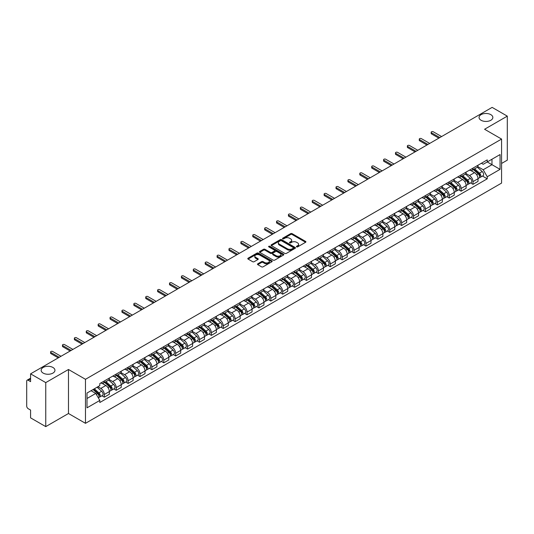 <?xml version="1.0" encoding="UTF-8"?>
<svg xmlns="http://www.w3.org/2000/svg" width="534" height="534" viewBox="0 0 534 534"><rect width="100%" height="100%" fill="white"/><g stroke="black" fill="none" stroke-linecap="round" stroke-linejoin="round"><path stroke-width="0.8" d="M296.604 246.875A0.741 0.427 0 0 0 297.652 246.875L305.602 242.282A1.061 0.614 0 0 0 305.909 241.855A1.061 0.614 0 0 0 305.602 241.421L292.131 233.645A1.061 0.614 0 0 0 290.636 233.645L282.68 238.237A0.741 0.427 0 0 0 283.728 238.838L284.762 238.244A3.384 1.956 0 0 1 289.548 238.244L290.67 238.892A3.384 1.956 0 0 1 291.664 240.273A3.384 1.956 0 0 1 290.67 241.662L289.642 242.256A0.741 0.427 0 0 0 290.69 242.857L291.718 242.262A3.384 1.956 0 0 1 296.51 242.262L297.632 242.91A3.384 1.956 0 0 1 298.619 244.292A3.384 1.956 0 0 1 297.632 245.673L296.604 246.267A0.741 0.427 0 0 0 296.604 246.875L296.604 246.267M52.926 367.465A6.902 3.985 0 0 0 45.403 366.598A6.902 3.985 0 0 0 41.145 370.282A6.902 3.985 0 0 0 43.167 373.099A6.902 3.985 0 0 0 50.69 373.96A6.902 3.985 0 0 0 54.949 370.282A6.902 3.985 0 0 0 52.926 367.465M490.833 114.643A6.902 3.985 0 0 0 483.31 113.775A6.902 3.985 0 0 0 479.051 117.46A6.902 3.985 0 0 0 481.074 120.277A6.902 3.985 0 0 0 488.597 121.138A6.902 3.985 0 0 0 492.855 117.46A6.902 3.985 0 0 0 490.833 114.643M257.782 263.803A1.061 0.614 0 0 0 257.475 264.23A1.061 0.614 0 0 0 257.782 264.664L261.56 266.846A1.061 0.614 0 0 0 263.055 266.846L271.886 261.747A1.061 0.614 0 0 0 272.2 261.32A1.061 0.614 0 0 0 271.886 260.886L258.416 253.109A1.061 0.614 0 0 0 256.921 253.109L248.09 258.209A1.061 0.614 0 0 0 247.783 258.636A1.061 0.614 0 0 0 248.09 259.07L252.655 261.707A1.061 0.614 0 0 0 254.151 261.707L257.935 259.524A1.061 0.614 0 0 0 258.242 259.09A1.061 0.614 0 0 0 257.935 258.656L255.666 257.355A2.83 1.635 0 0 1 254.838 256.2A2.83 1.635 0 0 1 256.587 254.685A2.83 1.635 0 0 1 259.671 255.038L268.542 260.158A2.83 1.635 0 0 1 269.37 261.32A2.83 1.635 0 0 1 267.621 262.828A2.83 1.635 0 0 1 264.537 262.474L263.055 261.62A1.061 0.614 0 0 0 261.56 261.62L257.782 263.803L257.782 264.664L261.56 262.501L261.56 261.62M85.48 379.307L68.479 369.488L45.757 382.604L30.585 373.847L492.128 107.381L507.3 116.138L484.578 129.255L501.58 139.067L85.48 379.307L85.48 423.322L501.58 183.089L501.58 139.067M284.836 253.41A1.061 0.614 0 0 0 286.331 253.41L295.162 248.31A1.061 0.614 0 0 0 295.469 247.883A1.061 0.614 0 0 0 295.162 247.449L281.692 239.673A1.061 0.614 0 0 0 280.196 239.673L271.365 244.772A1.061 0.614 0 0 0 271.052 245.199A1.061 0.614 0 0 0 271.365 245.633L284.836 253.41M269.076 247.035A0.741 0.427 0 0 1 269.83 247.142L269.83 246.261L283.527 254.164A1.061 0.614 0 0 1 283.834 254.598A1.061 0.614 0 0 1 283.527 255.032L274.696 260.131A1.061 0.614 0 0 1 273.201 260.131L259.731 252.348L259.731 251.487A1.061 0.614 0 0 0 259.417 251.921A1.061 0.614 0 0 0 259.731 252.348M259.731 251.487L263.509 249.305A1.061 0.614 0 0 1 265.004 249.305L270.464 252.462A1.061 0.614 0 0 0 271.966 252.462L274.469 251.013A1.061 0.614 0 0 0 274.783 250.579A1.061 0.614 0 0 0 274.469 250.146L268.782 246.862A0.741 0.427 0 0 1 269.83 246.261M45.757 382.604L45.757 426.619L30.585 417.862L30.585 410.072L28.222 408.71A2.156 1.248 -120 0 1 26.7 406.067L26.7 381.156A2.156 1.248 -120 0 1 27.147 380.168L30.585 378.179M501.58 163.457L507.3 160.153L507.3 116.138M45.757 426.619L68.479 413.503L85.48 423.322M30.585 373.847L30.585 381.636L28.222 380.275A2.156 1.248 -120 0 0 27.147 380.168M472.99 168.117A4.96 2.864 60 0 1 471.969 170.346L476.995 167.442A4.96 2.864 -120 0 0 478.023 165.213M465.855 173.463L469.486 175.559A4.96 2.864 60 0 1 472.99 181.633L478.023 178.73A4.96 2.864 -120 0 0 474.519 172.656L470.915 170.573M478.023 178.73L478.023 181.413L472.99 184.317L470.581 182.922M471.969 170.346A4.96 2.864 60 0 1 469.526 170.119M472.99 181.633L472.99 184.317M461.102 174.985A4.96 2.864 60 0 1 460.074 177.215L465.107 174.304A4.96 2.864 -120 0 0 466.129 172.082M458.686 189.79L461.102 191.185L466.129 188.282L466.129 185.592A4.96 2.864 -120 0 0 462.624 179.517L459.026 177.442M460.074 177.215A4.96 2.864 60 0 1 457.631 176.988M453.96 180.325L457.591 182.428A4.96 2.864 60 0 1 461.102 188.502L461.102 191.185M449.207 181.854A4.96 2.864 60 0 1 448.18 184.076L453.212 181.173A4.96 2.864 -120 0 0 454.24 178.95M446.798 196.659L449.207 198.047L454.24 195.144L454.24 192.46A4.96 2.864 -120 0 0 450.729 186.386L447.132 184.31M448.18 184.076A4.96 2.864 60 0 1 445.736 183.856M442.065 187.194L445.703 189.29A4.96 2.864 60 0 1 449.207 195.364L449.207 198.047M437.313 188.716A4.96 2.864 60 0 1 436.285 190.945L441.318 188.041A4.96 2.864 -120 0 0 442.346 185.812M434.903 203.521L437.313 204.916L442.346 202.012L442.346 199.329A4.96 2.864 -120 0 0 438.841 193.255L435.237 191.172M436.285 190.945A4.96 2.864 60 0 1 433.848 190.718M430.17 194.062L433.808 196.158A4.96 2.864 60 0 1 437.313 202.232L437.313 204.916M425.418 195.584A4.96 2.864 60 0 1 424.396 197.814L429.423 194.903A4.96 2.864 -120 0 0 430.451 192.681M423.008 210.389L425.424 211.784L430.451 208.881L430.451 206.191A4.96 2.864 -120 0 0 426.946 200.117L423.342 198.041M424.396 197.814A4.96 2.864 60 0 1 421.953 197.587M418.282 200.924L421.913 203.027A4.96 2.864 60 0 1 425.424 209.101L425.424 211.784M413.53 202.453A4.96 2.864 60 0 1 412.502 204.676L417.535 201.772A4.96 2.864 -120 0 0 418.563 199.549M411.113 217.258L413.53 218.646L418.563 215.743L418.563 213.059A4.96 2.864 -120 0 0 415.051 206.985L411.454 204.909M412.502 204.676A4.96 2.864 60 0 1 410.059 204.455M406.387 207.793L410.019 209.889A4.96 2.864 60 0 1 413.53 215.963L413.53 218.646M401.635 209.321A4.96 2.864 60 0 1 400.607 211.544L405.64 208.64A4.96 2.864 -120 0 0 406.668 206.411M399.225 224.12L401.635 225.515L406.668 222.611L406.668 219.928A4.96 2.864 -120 0 0 403.157 213.854L399.559 211.771M400.607 211.544A4.96 2.864 60 0 1 398.164 211.324M394.493 214.661L398.13 216.757A4.96 2.864 60 0 1 401.635 222.832L401.635 225.515M389.74 216.183A4.96 2.864 60 0 1 388.712 218.413L393.745 215.509A4.96 2.864 -120 0 0 394.773 213.28M387.33 230.988L389.74 232.383L394.773 229.48L394.773 226.79A4.96 2.864 -120 0 0 391.268 220.716L387.664 218.64M388.712 218.413A4.96 2.864 60 0 1 386.276 218.186M382.604 221.523L386.236 223.626A4.96 2.864 60 0 1 389.74 229.7L389.74 232.383M377.852 223.052A4.96 2.864 60 0 1 376.824 225.275L381.857 222.371A4.96 2.864 -120 0 0 382.878 220.148M375.435 237.857L377.852 239.245L382.878 236.342L382.878 233.658A4.96 2.864 -120 0 0 379.374 227.584L375.769 225.508M376.824 225.275A4.96 2.864 60 0 1 374.381 225.054M370.709 228.392L374.341 230.488A4.96 2.864 60 0 1 377.852 236.562L377.852 239.245M365.957 229.92A4.96 2.864 60 0 1 364.929 232.143L369.962 229.24A4.96 2.864 -120 0 0 370.99 227.01M363.541 244.719L365.957 246.114L370.99 243.21L370.99 240.527A4.96 2.864 -120 0 0 367.479 234.453L363.881 232.37M364.929 232.143A4.96 2.864 60 0 1 362.486 231.923M358.815 235.26L362.446 237.356A4.96 2.864 60 0 1 365.957 243.431L365.957 246.114M354.062 236.782A4.96 2.864 60 0 1 353.034 239.012L358.067 236.108A4.96 2.864 -120 0 0 359.095 233.879M351.652 251.587L354.062 252.982L359.095 250.079L359.095 247.389A4.96 2.864 -120 0 0 355.591 241.315L351.986 239.239M353.034 239.012A4.96 2.864 60 0 1 350.591 238.785M346.92 242.122L350.558 244.225A4.96 2.864 60 0 1 354.062 250.299L354.062 252.982M342.167 243.651A4.96 2.864 60 0 1 341.146 245.874L346.172 242.97A4.96 2.864 -120 0 0 347.2 240.747M339.757 258.456L342.167 259.844L347.2 256.941L347.2 254.257A4.96 2.864 -120 0 0 343.696 248.183L340.091 246.107M341.146 245.874A4.96 2.864 60 0 1 338.703 245.653M335.032 248.991L338.663 251.087A4.96 2.864 60 0 1 342.167 257.161L342.167 259.844M330.279 250.519A4.96 2.864 60 0 1 329.251 252.742L334.284 249.839A4.96 2.864 -120 0 0 335.305 247.609M327.863 265.318L330.279 266.713L335.312 263.809L335.312 261.126A4.96 2.864 -120 0 0 331.801 255.052L328.203 252.969M329.251 252.742A4.96 2.864 60 0 1 326.808 252.522M323.137 255.859L326.768 257.955A4.96 2.864 60 0 1 330.279 264.03L330.279 266.713M318.384 257.381A4.96 2.864 60 0 1 317.356 259.611L322.389 256.707A4.96 2.864 -120 0 0 323.417 254.478M315.974 272.186L318.384 273.582L323.417 270.678L323.417 267.988A4.96 2.864 -120 0 0 319.906 261.914L316.308 259.838M317.356 259.611A4.96 2.864 60 0 1 314.913 259.384M311.242 262.721L314.88 264.824A4.96 2.864 60 0 1 318.384 270.898L318.384 273.582M306.489 264.25A4.96 2.864 60 0 1 305.461 266.473L310.494 263.569A4.96 2.864 -120 0 0 311.522 261.346M304.08 279.055L306.489 280.443L311.522 277.54L311.522 274.856A4.96 2.864 -120 0 0 308.018 268.782L304.413 266.706M305.461 266.473A4.96 2.864 60 0 1 303.025 266.252M299.347 269.59L302.985 271.686A4.96 2.864 60 0 1 306.489 277.76L306.489 280.443M294.594 271.118A4.96 2.864 60 0 1 293.573 273.341L298.599 270.438A4.96 2.864 -120 0 0 299.627 268.208M292.185 285.924L294.601 287.312L299.627 284.408L299.627 281.725A4.96 2.864 -120 0 0 296.123 275.651L292.519 273.568M293.573 273.341A4.96 2.864 60 0 1 291.13 273.121M287.459 276.458L291.09 278.554A4.96 2.864 60 0 1 294.601 284.629L294.601 287.312M282.706 277.98A4.96 2.864 60 0 1 281.678 280.21L286.711 277.306A4.96 2.864 -120 0 0 287.739 275.077M280.29 292.786L282.706 294.181L287.739 291.277L287.739 288.587A4.96 2.864 -120 0 0 284.228 282.513L280.63 280.437M281.678 280.21A4.96 2.864 60 0 1 279.235 279.983M275.564 283.32L279.195 285.423A4.96 2.864 60 0 1 282.706 291.497L282.706 294.181M270.811 284.849A4.96 2.864 60 0 1 269.783 287.072L274.816 284.168A4.96 2.864 -120 0 0 275.844 281.945M268.402 299.654L270.811 301.049L275.844 298.139L275.844 295.456A4.96 2.864 -120 0 0 272.333 289.381L268.736 287.305M269.783 287.072A4.96 2.864 60 0 1 267.34 286.851M263.669 290.189L267.307 292.285A4.96 2.864 60 0 1 270.811 298.359L270.811 301.049M258.917 291.718A4.96 2.864 60 0 1 257.889 293.94L262.922 291.037A4.96 2.864 -120 0 0 263.95 288.807M256.507 306.523L258.917 307.911L263.95 305.007L263.95 302.324A4.96 2.864 -120 0 0 260.445 296.25L256.841 294.167M257.889 293.94A4.96 2.864 60 0 1 255.452 293.72M251.781 297.058L255.412 299.153A4.96 2.864 60 0 1 258.917 305.228L258.917 307.911M247.028 298.579A4.96 2.864 60 0 1 246 300.809L251.033 297.905A4.96 2.864 -120 0 0 252.055 295.676M244.612 313.385L247.028 314.78L252.055 311.876L252.055 309.186A4.96 2.864 -120 0 0 248.55 303.112L244.946 301.036M246 300.809A4.96 2.864 60 0 1 243.557 300.582M239.886 303.919L243.517 306.022A4.96 2.864 60 0 1 247.028 312.096L247.028 314.78M235.134 305.448A4.96 2.864 60 0 1 234.106 307.671L239.139 304.767A4.96 2.864 -120 0 0 240.167 302.544M232.717 320.253L235.134 321.648L240.167 318.738L240.167 316.055A4.96 2.864 -120 0 0 236.655 309.98L233.058 307.904M234.106 307.671A4.96 2.864 60 0 1 231.663 307.451M227.991 310.788L231.629 312.884A4.96 2.864 60 0 1 235.134 318.958L235.134 321.648M223.239 312.317A4.96 2.864 60 0 1 222.211 314.539L227.244 311.636A4.96 2.864 -120 0 0 228.272 309.406M220.829 327.122L223.239 328.51L228.272 325.606L228.272 322.923A4.96 2.864 -120 0 0 224.767 316.849L221.163 314.766M222.211 314.539A4.96 2.864 60 0 1 219.774 314.319M216.096 317.657L219.734 319.753A4.96 2.864 60 0 1 223.239 325.827L223.239 328.51M211.344 319.178A4.96 2.864 60 0 1 210.323 321.408L215.349 318.504A4.96 2.864 -120 0 0 216.377 316.275M208.934 333.984L211.344 335.379L216.377 332.475L216.377 329.785A4.96 2.864 -120 0 0 212.872 323.711L209.268 321.635M210.323 321.408A4.96 2.864 60 0 1 207.88 321.181M204.208 324.518L207.839 326.621A4.96 2.864 60 0 1 211.344 332.695L211.344 335.379M199.456 326.047A4.96 2.864 60 0 1 198.428 328.27L203.461 325.366A4.96 2.864 -120 0 0 204.482 323.143M197.039 340.852L199.456 342.247L204.489 339.337L204.489 336.654A4.96 2.864 -120 0 0 200.978 330.579L197.38 328.503M198.428 328.27A4.96 2.864 60 0 1 195.985 328.05M192.313 331.387L195.945 333.483A4.96 2.864 60 0 1 199.456 339.557L199.456 342.247M187.561 332.916A4.96 2.864 60 0 1 186.533 335.138L191.566 332.235A4.96 2.864 -120 0 0 192.594 330.005M185.151 347.721L187.561 349.109L192.594 346.206L192.594 343.522A4.96 2.864 -120 0 0 189.083 337.448L185.485 335.365M186.533 335.138A4.96 2.864 60 0 1 184.09 334.918M180.419 338.256L184.056 340.352A4.96 2.864 60 0 1 187.561 346.426L187.561 349.109M175.666 339.778A4.96 2.864 60 0 1 174.638 342.007L179.671 339.103A4.96 2.864 -120 0 0 180.699 336.874M173.256 354.583L175.666 355.978L180.699 353.074L180.699 350.384A4.96 2.864 -120 0 0 177.195 344.31L173.59 342.234M174.638 342.007A4.96 2.864 60 0 1 172.202 341.78M168.524 345.118L172.162 347.22A4.96 2.864 60 0 1 175.666 353.294L175.666 355.978M163.778 346.646A4.96 2.864 60 0 1 162.75 348.869L167.776 345.965A4.96 2.864 -120 0 0 168.804 343.742M161.361 361.451L163.778 362.846L168.804 359.936L168.804 357.253A4.96 2.864 -120 0 0 165.3 351.178L161.695 349.102M162.75 348.869A4.96 2.864 60 0 1 160.307 348.649M156.636 351.986L160.267 354.082A4.96 2.864 60 0 1 163.778 360.156L163.778 362.846M151.883 353.515A4.96 2.864 60 0 1 150.855 355.737L155.888 352.834A4.96 2.864 -120 0 0 156.916 350.604M149.467 368.32L151.883 369.708L156.916 366.805L156.916 364.121A4.96 2.864 -120 0 0 153.405 358.047L149.807 355.964M150.855 355.737A4.96 2.864 60 0 1 148.412 355.517M144.741 358.855L148.372 360.951A4.96 2.864 60 0 1 151.883 367.025L151.883 369.708M139.988 360.377A4.96 2.864 60 0 1 138.96 362.606L143.993 359.702A4.96 2.864 -120 0 0 145.021 357.473M137.578 375.182L139.988 376.577L145.021 373.673L145.021 370.983A4.96 2.864 -120 0 0 141.517 364.909L137.912 362.833M138.96 362.606A4.96 2.864 60 0 1 136.517 362.379M132.846 365.717L136.484 367.819A4.96 2.864 60 0 1 139.988 373.893L139.988 376.577M128.093 367.245A4.96 2.864 60 0 1 127.065 369.468L132.098 366.564A4.96 2.864 -120 0 0 133.126 364.342M125.684 382.05L128.093 383.445L133.126 380.535L133.126 377.852A4.96 2.864 -120 0 0 129.622 371.777L126.017 369.702M127.065 369.468A4.96 2.864 60 0 1 124.629 369.248M120.958 372.585L124.589 374.681A4.96 2.864 60 0 1 128.093 380.755L128.093 383.445M116.205 374.114A4.96 2.864 60 0 1 115.177 376.336L120.21 373.433A4.96 2.864 -120 0 0 121.231 371.203M113.789 388.919L116.205 390.307L121.231 387.404L121.231 384.72A4.96 2.864 -120 0 0 117.727 378.646L114.129 376.563M115.177 376.336A4.96 2.864 60 0 1 112.734 376.116M109.063 379.454L112.694 381.55A4.96 2.864 60 0 1 116.205 387.624L116.205 390.307M104.31 380.976A4.96 2.864 60 0 1 103.282 383.205L108.315 380.301A4.96 2.864 -120 0 0 109.343 378.072M101.894 395.781L104.31 397.176L109.343 394.272L109.343 391.582A4.96 2.864 -120 0 0 105.832 385.508L102.234 383.432M103.282 383.205A4.96 2.864 60 0 1 100.839 382.978M97.902 386.743L100.806 388.418A4.96 2.864 60 0 1 104.31 394.493L104.31 397.176M481.414 163.257L483.21 164.292L500.058 154.566L491.974 159.225L491.974 164.686L483.21 169.745L477.743 166.595M87.002 398.498L95.773 393.431L99.811 400.433L87.002 407.829L87.002 393.037L99.811 385.641L99.811 383.572L487.248 159.886L487.248 161.956L500.058 169.351L487.248 176.747L483.21 169.745M500.058 154.566L500.058 169.351M99.811 400.433L99.811 402.502L487.248 178.817L487.248 176.747M68.479 369.488L68.479 413.503M95.773 393.431L91.047 390.708M482.476 176.06L487.248 178.817M296.897 246.982L297.632 246.554A3.384 1.956 0 0 0 298.619 245.173L298.619 244.292M291.664 240.273L291.664 241.154A3.384 1.956 0 0 1 290.67 242.536L289.935 242.963M305.588 242.296L292.131 234.526A1.061 0.614 0 0 0 290.636 234.526L282.98 238.945M295.148 248.323L281.692 240.554A1.061 0.614 0 0 0 280.196 240.554L271.379 245.64L271.365 244.772M293.293 248.183A0.741 0.427 0 0 0 293.293 247.576L281.465 240.754A0.741 0.427 0 0 0 280.417 240.754L279.335 241.375A3.384 1.956 0 0 0 278.341 242.763A3.384 1.956 0 0 0 279.335 244.145L287.419 248.811A3.384 1.956 0 0 0 292.205 248.811L293.293 248.183L293.293 249.064A0.741 0.427 0 0 0 293.506 248.757L293.506 247.883M278.341 242.763L278.341 243.637A3.384 1.956 0 0 0 279.335 245.026L279.335 244.145M293.293 249.064L292.205 249.692A3.384 1.956 0 0 1 287.419 249.692L279.335 245.026M259.744 252.362L263.509 250.186L263.509 249.305M274.783 250.579L274.783 251.461A1.061 0.614 0 0 1 274.469 251.894L271.966 253.343A1.061 0.614 0 0 1 270.464 253.343L265.004 250.186A1.061 0.614 0 0 0 263.509 250.186M269.83 247.142L283.507 255.038M276.138 255.733A2.83 1.635 0 0 0 279.222 256.086A2.83 1.635 0 0 0 280.971 254.578A2.83 1.635 0 0 0 280.136 253.423L277.012 251.614A1.061 0.614 0 0 0 275.517 251.614L273.007 253.063A1.061 0.614 0 0 0 272.7 253.496A1.061 0.614 0 0 0 273.007 253.93L276.138 255.733L276.138 256.614A2.83 1.635 0 0 0 279.222 256.967A2.83 1.635 0 0 0 280.971 255.459L280.971 254.578M272.7 253.496L272.7 254.378A1.061 0.614 0 0 0 273.007 254.811L273.007 253.93M276.138 256.614L273.007 254.811M269.37 261.32L269.37 262.194A2.83 1.635 0 0 1 267.621 263.709A2.83 1.635 0 0 1 264.537 263.355L263.055 262.501A1.061 0.614 0 0 0 261.56 262.501M254.838 256.2L254.838 257.074A2.83 1.635 0 0 0 255.666 258.236L255.666 257.355M257.935 258.656L257.935 259.524L255.666 258.236M271.886 260.886L271.886 261.747L258.416 253.99A1.061 0.614 0 0 0 256.921 253.99L248.103 259.077M473.338 169.552L478.184 173.877A2.697 1.555 60 0 1 479.031 178.049L478.023 178.63M473.464 169.672L475.747 170.987M473.825 169.271L479.218 174.084A1.295 0.748 60 0 1 479.625 176.087A1.295 0.748 60 0 1 479.505 176.133M474.633 168.804L479.479 173.129A2.697 1.555 60 0 1 480.326 177.301A2.697 1.555 60 0 1 479.512 177.388M477.336 167.182L482.222 171.547A2.697 1.555 60 0 1 483.07 175.713L480.326 177.301M438.841 138.146L431.519 133.921A1.242 0.714 180 0 1 431.158 133.413L431.158 132.272A1.242 0.714 -0 0 0 431.519 132.772L439.829 137.572M441.585 136.564L433.274 131.764A1.242 0.714 -0 0 0 431.919 131.611A1.242 0.714 -0 0 0 431.158 132.272M461.443 176.42L466.289 180.746A2.697 1.555 60 0 1 467.137 184.911L466.129 185.492M461.57 176.534L463.852 177.855M461.93 176.14L467.323 180.953A1.295 0.748 60 0 1 467.731 182.948A1.295 0.748 60 0 1 467.61 182.995M462.738 175.673L467.584 179.998A2.697 1.555 60 0 1 468.431 184.163A2.697 1.555 60 0 1 467.617 184.25M465.441 174.051L470.334 178.409A2.697 1.555 60 0 1 471.175 182.581L468.431 184.163M449.548 183.289L454.401 187.614A2.697 1.555 60 0 1 455.242 191.779L454.24 192.36M449.681 183.402L451.958 184.717M450.042 183.002L455.435 187.814A1.295 0.748 60 0 1 455.836 189.817A1.295 0.748 60 0 1 455.722 189.864M450.85 182.541L455.696 186.867A2.697 1.555 60 0 1 456.537 191.032A2.697 1.555 60 0 1 455.722 191.119M453.546 180.919L458.439 185.278A2.697 1.555 60 0 1 459.287 189.45L456.537 191.032M437.66 190.151L442.506 194.476A2.697 1.555 60 0 1 443.353 198.648L442.346 199.229M437.787 190.271L440.069 191.586M438.147 189.87L443.54 194.683A1.295 0.748 60 0 1 443.948 196.686A1.295 0.748 60 0 1 443.827 196.732M438.955 189.403L443.801 193.729A2.697 1.555 60 0 1 444.648 197.9A2.697 1.555 60 0 1 443.834 197.987M441.658 187.781L446.544 192.147A2.697 1.555 60 0 1 447.392 196.312L444.648 197.9M426.946 145.014L419.624 140.789A1.242 0.714 180 0 1 419.263 140.282L419.263 139.134A1.242 0.714 -0 0 0 419.624 139.641L427.934 144.44M429.69 143.426L421.379 138.626A1.242 0.714 -0 0 0 420.031 138.473A1.242 0.714 -0 0 0 419.263 139.134M415.051 151.876L407.736 147.651A1.242 0.714 180 0 1 407.369 147.144L407.369 146.002A1.242 0.714 -0 0 0 407.736 146.51L416.046 151.309M417.795 150.294L409.485 145.495A1.242 0.714 -0 0 0 408.136 145.341A1.242 0.714 -0 0 0 407.369 146.002M403.157 158.745L395.841 154.52A1.242 0.714 180 0 1 395.48 154.012L395.48 152.871A1.242 0.714 -0 0 0 395.841 153.371L404.151 158.171M405.907 157.163L397.596 152.364A1.242 0.714 -0 0 0 396.241 152.21A1.242 0.714 -0 0 0 395.48 152.871M425.765 197.019L430.611 201.345A2.697 1.555 60 0 1 431.459 205.51L430.451 206.091M425.892 197.133L428.175 198.454M426.252 196.739L431.646 201.552A1.295 0.748 60 0 1 432.053 203.547A1.295 0.748 60 0 1 431.933 203.594M427.06 196.272L431.906 200.597A2.697 1.555 60 0 1 432.754 204.762A2.697 1.555 60 0 1 431.939 204.849M429.763 194.65L434.649 199.008A2.697 1.555 60 0 1 435.497 203.18L432.754 204.762M413.87 203.888L418.716 208.213A2.697 1.555 60 0 1 419.564 212.378L418.556 212.959M414.004 204.001L416.28 205.316M414.364 203.601L419.751 208.414A1.295 0.748 60 0 1 420.158 210.416A1.295 0.748 60 0 1 420.044 210.463M415.165 203.14L420.011 207.466A2.697 1.555 60 0 1 420.859 211.631A2.697 1.555 60 0 1 420.044 211.718M417.868 201.518L422.761 205.877A2.697 1.555 60 0 1 423.602 210.049L420.859 211.631M391.268 165.613L383.946 161.388A1.242 0.714 180 0 1 383.586 160.881L383.586 159.733A1.242 0.714 -0 0 0 383.946 160.24L392.256 165.039M394.012 164.025L385.702 159.225A1.242 0.714 -0 0 0 384.353 159.072A1.242 0.714 -0 0 0 383.586 159.733M379.374 172.475L372.058 168.25A1.242 0.714 180 0 1 371.691 167.743L371.691 166.601A1.242 0.714 -0 0 0 372.058 167.109L380.362 171.908M382.117 170.893L373.807 166.094A1.242 0.714 -0 0 0 372.458 165.94A1.242 0.714 -0 0 0 371.691 166.601M401.982 210.75L406.828 215.075A2.697 1.555 60 0 1 407.669 219.247L406.668 219.828M402.109 210.87L404.392 212.185M402.469 210.469L407.863 215.282A1.295 0.748 60 0 1 408.27 217.285A1.295 0.748 60 0 1 408.15 217.331M403.277 210.002L408.123 214.328A2.697 1.555 60 0 1 408.971 218.499A2.697 1.555 60 0 1 408.156 218.586M405.98 208.38L410.866 212.746A2.697 1.555 60 0 1 411.714 216.911L408.971 218.499M390.087 217.618L394.933 221.944A2.697 1.555 60 0 1 395.781 226.109L394.773 226.69M390.214 217.732L392.497 219.053M390.574 217.338L395.968 222.151A1.295 0.748 60 0 1 396.375 224.147A1.295 0.748 60 0 1 396.255 224.193M391.382 216.871L396.228 221.196A2.697 1.555 60 0 1 397.076 225.361A2.697 1.555 60 0 1 396.261 225.448M394.085 215.249L398.971 219.607A2.697 1.555 60 0 1 399.819 223.779L397.076 225.361M378.192 224.487L383.038 228.812A2.697 1.555 60 0 1 383.886 232.978L382.878 233.558M378.319 224.6L380.602 225.915M378.679 224.207L384.073 229.013A1.295 0.748 60 0 1 384.48 231.015A1.295 0.748 60 0 1 384.36 231.062M379.487 223.739L384.333 228.065A2.697 1.555 60 0 1 385.181 232.23A2.697 1.555 60 0 1 384.367 232.317M382.19 222.117L387.077 226.476A2.697 1.555 60 0 1 387.924 230.648L385.181 232.23M366.297 231.349L371.143 235.674A2.697 1.555 60 0 1 371.991 239.846L370.99 240.427M366.431 231.469L368.707 232.784M366.791 231.068L372.185 235.881A1.295 0.748 60 0 1 372.585 237.884A1.295 0.748 60 0 1 372.472 237.93M367.599 230.601L372.445 234.927A2.697 1.555 60 0 1 373.286 239.098A2.697 1.555 60 0 1 372.472 239.185M370.296 228.979L375.188 233.345A2.697 1.555 60 0 1 376.036 237.51L373.286 239.098M354.409 238.217L359.255 242.543A2.697 1.555 60 0 1 360.096 246.708L359.095 247.289M354.536 238.331L356.819 239.653M354.896 237.937L360.29 242.75A1.295 0.748 60 0 1 360.697 244.746A1.295 0.748 60 0 1 360.577 244.792M355.704 237.47L360.55 241.795A2.697 1.555 60 0 1 361.398 245.96A2.697 1.555 60 0 1 360.584 246.047M358.407 235.848L363.294 240.207A2.697 1.555 60 0 1 364.141 244.378L361.398 245.96M342.514 245.086L347.36 249.411A2.697 1.555 60 0 1 348.208 253.577L347.2 254.157M342.641 245.199L344.924 246.514M343.002 244.806L348.395 249.612A1.295 0.748 60 0 1 348.802 251.614A1.295 0.748 60 0 1 348.682 251.661M343.809 244.338L348.655 248.664A2.697 1.555 60 0 1 349.503 252.829A2.697 1.555 60 0 1 348.689 252.916M346.513 242.716L351.399 247.075A2.697 1.555 60 0 1 352.246 251.247L349.503 252.829M330.619 251.948L335.465 256.273A2.697 1.555 60 0 1 336.313 260.445L335.305 261.026M330.746 252.068L333.029 253.383M331.107 251.668L336.5 256.48A1.295 0.748 60 0 1 336.907 258.483A1.295 0.748 60 0 1 336.794 258.529M331.914 251.2L336.76 255.526A2.697 1.555 60 0 1 337.608 259.698A2.697 1.555 60 0 1 336.794 259.784M334.618 249.578L339.511 253.944A2.697 1.555 60 0 1 340.352 258.109L337.608 259.698M318.725 258.816L323.577 263.142A2.697 1.555 60 0 1 324.418 267.307L323.417 267.888M318.858 258.93L321.134 260.252M319.219 258.536L324.612 263.349A1.295 0.748 60 0 1 325.012 265.345A1.295 0.748 60 0 1 324.899 265.391M320.026 258.069L324.872 262.394A2.697 1.555 60 0 1 325.713 266.559A2.697 1.555 60 0 1 324.899 266.646M322.723 256.447L327.616 260.812A2.697 1.555 60 0 1 328.463 264.977L325.713 266.559M367.479 179.344L360.163 175.119A1.242 0.714 180 0 1 359.796 174.611L359.796 173.47A1.242 0.714 -0 0 0 360.163 173.971L368.473 178.77M370.222 177.762L361.918 172.963A1.242 0.714 -0 0 0 360.563 172.809A1.242 0.714 -0 0 0 359.796 173.47M355.591 186.212L348.268 181.987A1.242 0.714 180 0 1 347.908 181.48L347.908 180.332A1.242 0.714 -0 0 0 348.268 180.839L356.579 185.638M358.334 184.624L350.024 179.824A1.242 0.714 -0 0 0 348.669 179.671A1.242 0.714 -0 0 0 347.908 180.332M343.696 193.074L336.373 188.849A1.242 0.714 180 0 1 336.013 188.342L336.013 187.2A1.242 0.714 -0 0 0 336.373 187.708L344.684 192.507M346.439 191.492L338.129 186.693A1.242 0.714 -0 0 0 336.78 186.54A1.242 0.714 -0 0 0 336.013 187.2M331.801 199.943L324.485 195.718A1.242 0.714 180 0 1 324.118 195.21L324.118 194.069A1.242 0.714 -0 0 0 324.485 194.57L332.795 199.369M334.544 198.361L326.234 193.562A1.242 0.714 -0 0 0 324.886 193.408A1.242 0.714 -0 0 0 324.118 194.069M319.906 206.812L312.59 202.586A1.242 0.714 180 0 1 312.23 202.079L312.23 200.931A1.242 0.714 -0 0 0 312.59 201.438L320.901 206.237M322.656 205.223L314.346 200.424A1.242 0.714 -0 0 0 312.991 200.27A1.242 0.714 -0 0 0 312.23 200.931M308.018 213.673L300.695 209.448A1.242 0.714 180 0 1 300.335 208.941L300.335 207.799A1.242 0.714 -0 0 0 300.695 208.307L309.006 213.106M310.761 212.091L302.451 207.292A1.242 0.714 -0 0 0 301.096 207.139A1.242 0.714 -0 0 0 300.335 207.799M296.123 220.542L288.801 216.317A1.242 0.714 180 0 1 288.44 215.809L288.44 214.668A1.242 0.714 -0 0 0 288.801 215.169L297.111 219.968M298.866 218.96L290.556 214.161A1.242 0.714 -0 0 0 289.208 214.007A1.242 0.714 -0 0 0 288.44 214.668M284.228 227.411L276.912 223.185A1.242 0.714 180 0 1 276.545 222.678L276.545 221.53A1.242 0.714 -0 0 0 276.912 222.037L285.223 226.837M286.972 225.822L278.661 221.029A1.242 0.714 -0 0 0 277.313 220.869A1.242 0.714 -0 0 0 276.545 221.53M306.836 265.685L311.682 270.01A2.697 1.555 60 0 1 312.53 274.176L311.522 274.756M306.963 265.798L309.246 267.113M307.324 265.405L312.717 270.211A1.295 0.748 60 0 1 313.124 272.213A1.295 0.748 60 0 1 313.004 272.26M308.131 264.937L312.977 269.263A2.697 1.555 60 0 1 313.825 273.428A2.697 1.555 60 0 1 313.011 273.515M310.835 263.315L315.721 267.674A2.697 1.555 60 0 1 316.569 271.846L313.825 273.428M294.942 272.547L299.788 276.872A2.697 1.555 60 0 1 300.635 281.044L299.627 281.625M295.068 272.667L297.351 273.982M295.429 272.267L300.822 277.079A1.295 0.748 60 0 1 301.229 279.082A1.295 0.748 60 0 1 301.109 279.128M296.236 271.799L301.083 276.125A2.697 1.555 60 0 1 301.93 280.297A2.697 1.555 60 0 1 301.116 280.383M298.94 270.177L303.826 274.543A2.697 1.555 60 0 1 304.674 278.708L301.93 280.297M283.047 279.416L287.893 283.741A2.697 1.555 60 0 1 288.74 287.906L287.733 288.487M283.18 279.529L285.456 280.851M283.541 279.135L288.927 283.948A1.295 0.748 60 0 1 289.335 285.944A1.295 0.748 60 0 1 289.221 285.99M284.342 278.668L289.194 282.993A2.697 1.555 60 0 1 290.035 287.159A2.697 1.555 60 0 1 289.221 287.245M287.045 277.046L291.938 281.411A2.697 1.555 60 0 1 292.779 285.577L290.035 287.159M271.159 286.284L276.005 290.609A2.697 1.555 60 0 1 276.846 294.775L275.844 295.355M271.285 286.398L273.568 287.713M271.646 286.004L277.039 290.81A1.295 0.748 60 0 1 277.446 292.812A1.295 0.748 60 0 1 277.326 292.859M272.453 285.536L277.3 289.862A2.697 1.555 60 0 1 278.147 294.027A2.697 1.555 60 0 1 277.333 294.114M275.157 283.914L280.043 288.273A2.697 1.555 60 0 1 280.891 292.445L278.147 294.027M259.264 293.146L264.11 297.471A2.697 1.555 60 0 1 264.957 301.643L263.95 302.224M259.391 293.266L261.673 294.581M259.751 292.866L265.144 297.678A1.295 0.748 60 0 1 265.552 299.681A1.295 0.748 60 0 1 265.431 299.728M260.559 292.398L265.405 296.724A2.697 1.555 60 0 1 266.252 300.896A2.697 1.555 60 0 1 265.438 300.982M263.262 290.776L268.148 295.142A2.697 1.555 60 0 1 268.996 299.307L266.252 300.896M247.369 300.015L252.215 304.34A2.697 1.555 60 0 1 253.063 308.505L252.055 309.086M247.496 300.128L249.778 301.45M247.856 299.734L253.249 304.547A1.295 0.748 60 0 1 253.657 306.543A1.295 0.748 60 0 1 253.537 306.589M248.664 299.267L253.51 303.592A2.697 1.555 60 0 1 254.358 307.758A2.697 1.555 60 0 1 253.543 307.844M251.367 297.645L256.253 302.01A2.697 1.555 60 0 1 257.101 306.176L254.358 307.758M235.474 306.883L240.32 311.209A2.697 1.555 60 0 1 241.168 315.374L240.167 315.954M235.607 306.997L237.884 308.312M235.968 306.603L241.361 311.409A1.295 0.748 60 0 1 241.762 313.411A1.295 0.748 60 0 1 241.648 313.458M236.776 306.136L241.622 310.461A2.697 1.555 60 0 1 242.463 314.626A2.697 1.555 60 0 1 241.648 314.713M239.472 304.513L244.365 308.872A2.697 1.555 60 0 1 245.213 313.044L242.463 314.626M223.586 313.745L228.432 318.07A2.697 1.555 60 0 1 229.273 322.242L228.272 322.823M223.713 313.865L225.995 315.18M224.073 313.465L229.466 318.277A1.295 0.748 60 0 1 229.874 320.28A1.295 0.748 60 0 1 229.753 320.327M224.881 312.997L229.727 317.323A2.697 1.555 60 0 1 230.575 321.495A2.697 1.555 60 0 1 229.76 321.581M227.584 311.375L232.47 315.741A2.697 1.555 60 0 1 233.318 319.906L230.575 321.495M211.691 320.614L216.537 324.939A2.697 1.555 60 0 1 217.385 329.104L216.377 329.685M211.818 320.727L214.101 322.049M212.178 320.333L217.572 325.146A1.295 0.748 60 0 1 217.979 327.142A1.295 0.748 60 0 1 217.859 327.188M212.986 319.866L217.832 324.191A2.697 1.555 60 0 1 218.68 328.357A2.697 1.555 60 0 1 217.865 328.443M215.689 318.244L220.575 322.609A2.697 1.555 60 0 1 221.423 326.775L218.68 328.357M199.796 327.482L204.642 331.808A2.697 1.555 60 0 1 205.49 335.973L204.482 336.553M199.923 327.596L202.206 328.911M200.283 327.202L205.677 332.008A1.295 0.748 60 0 1 206.084 334.01A1.295 0.748 60 0 1 205.97 334.057M201.091 326.735L205.937 331.06A2.697 1.555 60 0 1 206.785 335.225A2.697 1.555 60 0 1 205.97 335.312M203.794 325.113L208.687 329.471A2.697 1.555 60 0 1 209.528 333.643L206.785 335.225M187.908 334.351L192.754 338.669A2.697 1.555 60 0 1 193.595 342.841L192.594 343.422M188.035 334.464L190.311 335.779M188.395 334.064L193.789 338.876A1.295 0.748 60 0 1 194.189 340.879A1.295 0.748 60 0 1 194.076 340.926M189.203 333.596L194.049 337.922A2.697 1.555 60 0 1 194.89 342.094A2.697 1.555 60 0 1 194.082 342.181M191.9 331.974L196.792 336.34A2.697 1.555 60 0 1 197.64 340.505L194.89 342.094M176.013 341.213L180.859 345.538A2.697 1.555 60 0 1 181.707 349.703L180.699 350.284M176.14 341.326L178.423 342.648M176.5 340.932L181.894 345.745A1.295 0.748 60 0 1 182.301 347.741A1.295 0.748 60 0 1 182.181 347.794M177.308 340.465L182.154 344.79A2.697 1.555 60 0 1 183.002 348.956A2.697 1.555 60 0 1 182.187 349.042M180.011 338.843L184.898 343.208A2.697 1.555 60 0 1 185.745 347.374L183.002 348.956M164.118 348.081L168.964 352.407A2.697 1.555 60 0 1 169.812 356.572L168.804 357.153M164.245 348.195L166.528 349.51M164.605 347.801L169.999 352.607A1.295 0.748 60 0 1 170.406 354.609A1.295 0.748 60 0 1 170.286 354.656M165.413 347.334L170.259 351.659A2.697 1.555 60 0 1 171.107 355.824A2.697 1.555 60 0 1 170.293 355.911M168.117 345.712L173.003 350.07A2.697 1.555 60 0 1 173.85 354.242L171.107 355.824M152.223 354.95L157.069 359.269A2.697 1.555 60 0 1 157.917 363.44L156.909 364.021M152.357 355.063L154.633 356.378M152.717 354.663L158.104 359.475A1.295 0.748 60 0 1 158.511 361.478A1.295 0.748 60 0 1 158.398 361.525M153.518 354.196L158.371 358.521A2.697 1.555 60 0 1 159.212 362.693A2.697 1.555 60 0 1 158.398 362.78M156.222 352.574L161.114 356.939A2.697 1.555 60 0 1 161.956 361.104L159.212 362.693M140.335 361.812L145.181 366.137A2.697 1.555 60 0 1 146.022 370.302L145.021 370.883M140.462 361.925L142.745 363.247M140.822 361.531L146.216 366.344A1.295 0.748 60 0 1 146.623 368.347A1.295 0.748 60 0 1 146.503 368.393M141.63 361.064L146.476 365.389A2.697 1.555 60 0 1 147.324 369.555A2.697 1.555 60 0 1 146.51 369.641M144.334 359.442L149.22 363.808A2.697 1.555 60 0 1 150.067 367.973L147.324 369.555M272.333 234.272L265.018 230.047A1.242 0.714 180 0 1 264.657 229.54L264.657 228.398A1.242 0.714 -0 0 0 265.018 228.906L273.328 233.705M275.083 232.691L266.773 227.891A1.242 0.714 -0 0 0 265.418 227.738A1.242 0.714 -0 0 0 264.657 228.398M260.445 241.141L253.123 236.916A1.242 0.714 180 0 1 252.762 236.408L252.762 235.267A1.242 0.714 -0 0 0 253.123 235.774L261.433 240.567M263.189 239.559L254.878 234.76A1.242 0.714 -0 0 0 253.53 234.606A1.242 0.714 -0 0 0 252.762 235.267M248.55 248.01L241.234 243.784A1.242 0.714 180 0 1 240.867 243.277L240.867 242.129A1.242 0.714 -0 0 0 241.234 242.636L249.538 247.436M251.294 246.421L242.983 241.628A1.242 0.714 -0 0 0 241.635 241.468A1.242 0.714 -0 0 0 240.867 242.129M236.655 254.872L229.34 250.646A1.242 0.714 180 0 1 228.973 250.139L228.973 248.998A1.242 0.714 -0 0 0 229.34 249.505L237.65 254.304M239.399 253.29L231.095 248.49A1.242 0.714 -0 0 0 229.74 248.337A1.242 0.714 -0 0 0 228.973 248.998M224.767 261.74L217.445 257.515A1.242 0.714 180 0 1 217.084 257.008L217.084 255.866A1.242 0.714 -0 0 0 217.445 256.373L225.755 261.166M227.511 260.158L219.2 255.359A1.242 0.714 -0 0 0 217.845 255.205A1.242 0.714 -0 0 0 217.084 255.866M212.872 268.609L205.55 264.383A1.242 0.714 180 0 1 205.189 263.876L205.189 262.728A1.242 0.714 -0 0 0 205.55 263.235L213.86 268.035M215.616 267.02L207.305 262.227A1.242 0.714 -0 0 0 205.957 262.067A1.242 0.714 -0 0 0 205.189 262.728M200.978 275.471L193.662 271.245A1.242 0.714 180 0 1 193.295 270.738L193.295 269.597A1.242 0.714 -0 0 0 193.662 270.104L201.972 274.903M203.721 273.889L195.411 269.089A1.242 0.714 -0 0 0 194.062 268.936A1.242 0.714 -0 0 0 193.295 269.597M189.083 282.339L181.767 278.114A1.242 0.714 180 0 1 181.406 277.607L181.406 276.465A1.242 0.714 -0 0 0 181.767 276.972L190.077 281.765M191.833 280.757L183.522 275.958A1.242 0.714 -0 0 0 182.167 275.804A1.242 0.714 -0 0 0 181.406 276.465M177.195 289.208L169.872 284.982A1.242 0.714 180 0 1 169.512 284.475L169.512 283.327A1.242 0.714 -0 0 0 169.872 283.834L178.182 288.634M179.938 287.619L171.628 282.826A1.242 0.714 -0 0 0 170.279 282.666A1.242 0.714 -0 0 0 169.512 283.327M165.3 296.07L157.984 291.844A1.242 0.714 180 0 1 157.617 291.337L157.617 290.196A1.242 0.714 -0 0 0 157.984 290.703L166.288 295.502M168.043 294.488L159.733 289.688A1.242 0.714 -0 0 0 158.384 289.535A1.242 0.714 -0 0 0 157.617 290.196M153.405 302.938L146.089 298.713A1.242 0.714 180 0 1 145.722 298.206L145.722 297.064A1.242 0.714 -0 0 0 146.089 297.572L154.399 302.364M156.148 301.356L147.838 296.557A1.242 0.714 -0 0 0 146.49 296.403A1.242 0.714 -0 0 0 145.722 297.064M141.51 309.807L134.194 305.582A1.242 0.714 180 0 1 133.834 305.074L133.834 303.926A1.242 0.714 -0 0 0 134.194 304.433L142.505 309.233M144.26 308.218L135.95 303.425A1.242 0.714 -0 0 0 134.595 303.265A1.242 0.714 -0 0 0 133.834 303.926M129.622 316.669L122.299 312.443A1.242 0.714 180 0 1 121.939 311.936L121.939 310.795A1.242 0.714 -0 0 0 122.299 311.302L130.61 316.101M132.365 315.087L124.055 310.287A1.242 0.714 -0 0 0 122.707 310.134A1.242 0.714 -0 0 0 121.939 310.795M117.727 323.537L110.411 319.312A1.242 0.714 180 0 1 110.044 318.805L110.044 317.663A1.242 0.714 -0 0 0 110.411 318.171L118.722 322.963M120.47 321.955L112.16 317.156A1.242 0.714 -0 0 0 110.812 317.002A1.242 0.714 -0 0 0 110.044 317.663M105.832 330.406L98.516 326.181A1.242 0.714 180 0 1 98.149 325.673L98.149 324.525A1.242 0.714 -0 0 0 98.516 325.032L106.827 329.832M108.576 328.817L100.272 324.025A1.242 0.714 -0 0 0 98.917 323.864A1.242 0.714 -0 0 0 98.149 324.525M128.44 368.68L133.286 373.006A2.697 1.555 60 0 1 134.134 377.171L133.126 377.752M128.567 368.794L130.85 370.109M128.928 368.4L134.321 373.206A1.295 0.748 60 0 1 134.728 375.208A1.295 0.748 60 0 1 134.608 375.255M129.735 367.933L134.581 372.258A2.697 1.555 60 0 1 135.429 376.423A2.697 1.555 60 0 1 134.615 376.51M132.439 366.311L137.325 370.669A2.697 1.555 60 0 1 138.172 374.841L135.429 376.423M93.944 337.268L86.621 333.042A1.242 0.714 180 0 1 86.261 332.542L86.261 331.394A1.242 0.714 -0 0 0 86.621 331.901L94.932 336.7M96.687 335.686L88.377 330.886A1.242 0.714 -0 0 0 87.022 330.733A1.242 0.714 -0 0 0 86.261 331.394M116.545 375.549L121.392 379.868A2.697 1.555 60 0 1 122.239 384.039L121.231 384.62M116.672 375.662L118.955 376.977M117.033 375.262L122.426 380.075A1.295 0.748 60 0 1 122.833 382.077A1.295 0.748 60 0 1 122.713 382.124M117.84 374.795L122.687 379.12A2.697 1.555 60 0 1 123.534 383.292A2.697 1.555 60 0 1 122.72 383.379M120.544 373.173L125.437 377.538A2.697 1.555 60 0 1 126.278 381.703L123.534 383.292M82.049 344.136L74.727 339.911A1.242 0.714 180 0 1 74.366 339.404L74.366 338.262A1.242 0.714 -0 0 0 74.727 338.77L83.037 343.562M84.793 342.554L76.482 337.755A1.242 0.714 -0 0 0 75.134 337.601A1.242 0.714 -0 0 0 74.366 338.262M104.651 382.411L109.497 386.736A2.697 1.555 60 0 1 110.344 390.901L109.343 391.482M104.784 382.524L107.06 383.846M105.145 382.13L110.538 386.943A1.295 0.748 60 0 1 110.938 388.946A1.295 0.748 60 0 1 110.825 388.992M105.952 381.663L110.798 385.989A2.697 1.555 60 0 1 111.639 390.154A2.697 1.555 60 0 1 110.825 390.241M108.649 380.041L113.542 384.407A2.697 1.555 60 0 1 114.389 388.572L111.639 390.154M70.154 351.005L62.838 346.78A1.242 0.714 180 0 1 62.471 346.272L62.471 345.124A1.242 0.714 -0 0 0 62.838 345.631L71.149 350.431M72.898 349.416L64.587 344.624A1.242 0.714 -0 0 0 63.239 344.463A1.242 0.714 -0 0 0 62.471 345.124M93.056 389.54L97.609 393.605A2.697 1.555 60 0 1 98.45 397.77L98.323 397.85M93.103 389.52L95.172 390.708M93.543 389.259L98.643 393.805A1.295 0.748 60 0 1 99.05 395.807A1.295 0.748 60 0 1 98.93 395.854M94.351 388.792L98.903 392.857A2.697 1.555 60 0 1 99.751 397.022A2.697 1.555 60 0 1 98.937 397.109M97.095 387.21L101.647 391.268A2.697 1.555 60 0 1 102.495 395.44L99.751 397.022M58.259 357.867L50.944 353.641A1.242 0.714 180 0 1 50.583 353.141L50.583 351.993A1.242 0.714 -0 0 0 50.944 352.5L59.254 357.299M61.01 356.285L52.699 351.485A1.242 0.714 -0 0 0 51.344 351.332A1.242 0.714 -0 0 0 50.583 351.993M116.205 387.624L121.231 384.72M128.093 380.755L133.126 377.852M139.988 373.893L145.021 370.983M151.883 367.025L156.916 364.121M163.778 360.156L168.804 357.253M175.666 353.294L180.699 350.384M187.561 346.426L192.594 343.522M199.456 339.557L204.489 336.654M211.344 332.695L216.377 329.785M223.239 325.827L228.272 322.923M235.134 318.958L240.167 316.055M247.028 312.096L252.055 309.186M258.917 305.228L263.95 302.324M270.811 298.359L275.844 295.456M282.706 291.497L287.739 288.587M294.601 284.629L299.627 281.725M306.489 277.76L311.522 274.856M318.384 270.898L323.417 267.988M330.279 264.03L335.312 261.126M342.167 257.161L347.2 254.257M354.062 250.299L359.095 247.389M365.957 243.431L370.99 240.527M377.852 236.562L382.878 233.658M389.74 229.7L394.773 226.79M401.635 222.832L406.668 219.928M413.53 215.963L418.563 213.059M425.424 209.101L430.451 206.191M437.313 202.232L442.346 199.329M449.207 195.364L454.24 192.46M461.102 188.502L466.129 185.592M104.31 394.493L109.343 391.582M100.806 388.418L105.832 385.508M112.694 381.55L117.727 378.646M124.589 374.681L129.622 371.777M136.484 367.819L141.517 364.909M148.372 360.951L153.405 358.047M160.267 354.082L165.3 351.178M172.162 347.22L177.195 344.31M184.056 340.352L189.083 337.448M195.945 333.483L200.978 330.579M207.839 326.621L212.872 323.711M219.734 319.753L224.767 316.849M231.629 312.884L236.655 309.98M243.517 306.022L248.55 303.112M255.412 299.153L260.445 296.25M267.307 292.285L272.333 289.381M279.195 285.423L284.228 282.513M291.09 278.554L296.123 275.651M302.985 271.686L308.018 268.782M314.88 264.824L319.906 261.914M326.768 257.955L331.801 255.052M338.663 251.087L343.696 248.183M350.558 244.225L355.591 241.315M362.446 237.356L367.479 234.453M374.341 230.488L379.374 227.584M386.236 223.626L391.268 220.716M398.13 216.757L403.157 213.854M410.019 209.889L415.051 206.985M421.913 203.027L426.946 200.117M433.808 196.158L438.841 193.255M445.703 189.29L450.729 186.386M457.591 182.428L462.624 179.517M469.486 175.559L474.519 172.656M30.585 378.906L28.222 380.275M297.632 246.554L297.632 245.673M289.642 242.857L289.642 242.256M290.67 242.536L290.67 241.662M282.68 238.838L282.68 238.237M290.636 234.526L290.636 233.645M292.131 234.526L292.131 233.645M305.602 242.282L305.602 241.421M280.196 240.554L280.196 239.673M281.692 240.554L281.692 239.673M295.162 248.31L295.162 247.449M287.419 249.692L287.419 248.811M292.205 249.692L292.205 248.811M265.004 250.186L265.004 249.305M270.464 253.343L270.464 252.462M271.966 253.343L271.966 252.462M274.469 251.894L274.469 251.013M283.527 255.032L283.527 254.164M263.055 262.501L263.055 261.62M264.537 263.355L264.537 262.474M248.09 259.07L248.09 258.209M256.921 253.99L256.921 253.109M258.416 253.99L258.416 253.109M478.184 173.877L476.675 174.751M479.892 175.492L479.405 175.773M482.222 171.547L479.479 173.129M431.519 132.772L431.519 133.921M466.289 180.746L464.78 181.62M467.998 182.361L467.517 182.641M470.334 178.409L467.584 179.998M454.401 187.614L452.885 188.482M456.109 189.223L455.622 189.503M458.439 185.278L455.696 186.867M442.506 194.476L440.991 195.351M444.215 196.091L443.727 196.372M446.544 192.147L443.801 193.729M419.624 139.641L419.624 140.789M407.736 146.51L407.736 147.651M395.841 153.371L395.841 154.52M430.611 201.345L429.102 202.219M432.32 202.96L431.832 203.24M434.649 199.008L431.906 200.597M418.716 208.213L417.208 209.081M420.425 209.822L419.944 210.102M422.761 205.877L420.011 207.466M383.946 160.24L383.946 161.388M372.058 167.109L372.058 168.25M406.828 215.075L405.313 215.95M408.537 216.691L408.049 216.971M410.866 212.746L408.123 214.328M394.933 221.944L393.418 222.818M396.642 223.559L396.155 223.839M398.971 219.607L396.228 221.196M383.038 228.812L381.53 229.68M384.747 230.421L384.26 230.701M387.077 226.476L384.333 228.065M371.143 235.674L369.635 236.549M372.859 237.29L372.372 237.57M375.188 233.345L372.445 234.927M359.255 242.543L357.74 243.417M360.964 244.158L360.477 244.438M363.294 240.207L360.55 241.795M347.36 249.411L345.852 250.279M349.069 251.02L348.582 251.3M351.399 247.075L348.655 248.664M335.465 256.273L333.957 257.148M337.174 257.889L336.694 258.169M339.511 253.944L336.76 255.526M323.577 263.142L322.062 264.016M325.286 264.757L324.799 265.038M327.616 260.812L324.872 262.394M360.163 173.971L360.163 175.119M348.268 180.839L348.268 181.987M336.373 187.708L336.373 188.849M324.485 194.57L324.485 195.718M312.59 201.438L312.59 202.586M300.695 208.307L300.695 209.448M288.801 215.169L288.801 216.317M276.912 222.037L276.912 223.185M311.682 270.01L310.167 270.878M313.391 271.619L312.904 271.899M315.721 267.674L312.977 269.263M299.788 276.872L298.279 277.747M301.496 278.488L301.009 278.768M303.826 274.543L301.083 276.125M287.893 283.741L286.384 284.615M289.602 285.356L289.121 285.637M291.938 281.411L289.194 282.993M276.005 290.609L274.489 291.477M277.713 292.218L277.226 292.498M280.043 288.273L277.3 289.862M264.11 297.471L262.601 298.346M265.819 299.087L265.331 299.367M268.148 295.142L265.405 296.724M252.215 304.34L250.706 305.214M253.924 305.955L253.436 306.236M256.253 302.01L253.51 303.592M240.32 311.209L238.811 312.076M242.036 312.817L241.548 313.098M244.365 308.872L241.622 310.461M228.432 318.07L226.917 318.945M230.141 319.686L229.653 319.966M232.47 315.741L229.727 317.323M216.537 324.939L215.028 325.813M218.246 326.554L217.759 326.835M220.575 322.609L217.832 324.191M204.642 331.808L203.134 332.675M206.351 333.416L205.87 333.697M208.687 329.471L205.937 331.06M192.754 338.669L191.239 339.544M194.463 340.285L193.976 340.565M196.792 336.34L194.049 337.922M180.859 345.538L179.344 346.412M182.568 347.153L182.081 347.434M184.898 343.208L182.154 344.79M168.964 352.407L167.456 353.274M170.673 354.015L170.186 354.296M173.003 350.07L170.259 351.659M157.069 359.269L155.561 360.143M158.778 360.884L158.298 361.164M161.114 356.939L158.371 358.521M145.181 366.137L143.666 367.012M146.89 367.752L146.403 368.033M149.22 363.808L146.476 365.389M265.018 228.906L265.018 230.047M253.123 235.774L253.123 236.916M241.234 242.636L241.234 243.784M229.34 249.505L229.34 250.646M217.445 256.373L217.445 257.515M205.55 263.235L205.55 264.383M193.662 270.104L193.662 271.245M181.767 276.972L181.767 278.114M169.872 283.834L169.872 284.982M157.984 290.703L157.984 291.844M146.089 297.572L146.089 298.713M134.194 304.433L134.194 305.582M122.299 311.302L122.299 312.443M110.411 318.171L110.411 319.312M98.516 325.032L98.516 326.181M133.286 373.006L131.778 373.873M134.995 374.614L134.508 374.895M137.325 370.669L134.581 372.258M86.621 331.901L86.621 333.042M121.392 379.868L119.883 380.742M123.1 381.483L122.613 381.763M125.437 377.538L122.687 379.12M74.727 338.77L74.727 339.911M109.497 386.736L107.988 387.611M111.212 388.351L110.725 388.632M113.542 384.407L110.798 385.989M62.838 345.631L62.838 346.78M97.609 393.605L96.3 394.352M99.317 395.213L98.83 395.494M101.647 391.268L98.903 392.857M50.944 352.5L50.944 353.641"/></g></svg>
